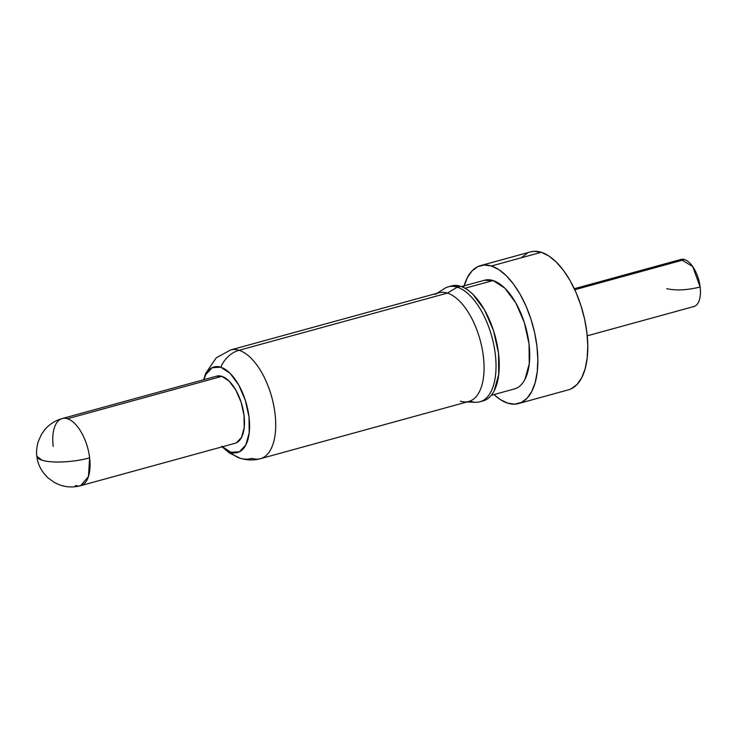 <?xml version="1.0" encoding="UTF-8"?>
<svg xmlns="http://www.w3.org/2000/svg" width="737" height="737" viewBox="0 0 737 737"><rect width="100%" height="100%" fill="white"/><g stroke="black" fill="none" stroke-linecap="round" stroke-linejoin="round"><path stroke-width="1.11" d="M574.786 289.742L684.581 259.59A24.413 11.783 -105.4 0 0 680.914 259.461L692.697 266.536L700.15 287.025A24.413 11.783 -105.4 0 0 684.581 259.59L574.786 289.742M484.283 280.309L493.09 280.539L465.01 288.25L493.09 280.539A56.371 27.214 -105.4 0 0 484.614 280.217L461.417 286.592M530.373 251.925L534.15 251.308L541.299 252.284A71.535 34.528 -105.4 0 0 530.539 251.888L480.598 265.596A71.535 34.528 74.6 0 1 491.358 266.002L541.299 252.284L548.761 255.905L556.242 262.022L563.473 270.396L570.162 280.705L576.048 292.571L580.922 305.514L584.588 319.047L586.901 332.654L587.776 345.81L587.186 357.998L585.141 368.767L581.723 377.694L577.071 384.438L571.35 388.74M507.71 403.157A71.535 34.528 74.6 0 1 493.956 394.562L500.257 399.537L507.71 403.157L514.859 404.134L521.409 402.448L527.13 398.146L531.782 391.402L535.2 382.485L537.245 371.715L537.835 359.518L536.96 346.372L534.647 332.765L530.981 319.222L526.107 306.279L520.221 294.422L513.532 284.104L506.301 275.73L498.82 269.613L491.358 266.002A71.535 34.528 74.6 0 1 535.302 335.915A71.535 34.528 74.6 0 1 518.479 403.563A71.535 34.528 74.6 0 1 507.71 403.157M464.107 285.845A71.535 34.528 74.6 0 1 480.598 265.596M435.235 294.413A56.371 27.214 74.6 0 1 447.433 293.077L457.281 287.163A59.614 28.78 -105.4 0 0 444.383 288.582L437.004 293.289M451.191 286.03L460.505 286.278A59.614 28.78 -105.4 0 0 451.532 285.938L448.308 286.822A59.614 28.78 74.6 0 1 457.281 287.163L460.505 286.278C464.642 287.577 468.787 290.277 472.951 294.385L484.55 309.964L493.523 330.627L498.507 353.244L498.737 374.368L494.186 390.785C491.901 395.216 489.018 398.284 485.545 399.979L482.68 401.02M203.817 379.666A44.349 21.41 74.6 0 1 220.759 367.21A28.614 23.925 -72.5 0 1 239.074 350.287A56.371 27.214 74.6 0 1 273.703 405.378A56.371 27.214 74.6 0 1 260.437 458.681L468.796 401.472A56.371 27.214 -105.4 0 0 482.062 348.168A56.371 27.214 -105.4 0 0 447.433 293.077A56.371 27.214 -105.4 0 0 438.948 292.755L230.589 349.964A56.371 27.214 74.6 0 1 239.074 350.287L447.433 293.077L239.074 350.287A56.371 27.214 -105.4 0 0 230.543 349.983A56.371 27.214 74.6 0 1 230.589 349.964L216.273 357.804L205.66 373.41L203.688 379.702M221.634 446.217L230.902 452.251A28.614 23.925 107.5 0 0 240.096 458.23C247.199 460.349 253.979 460.496 260.437 458.681A56.371 27.214 74.6 0 1 251.962 458.359A28.614 23.925 -72.5 0 1 240.096 458.23A28.614 23.925 -72.5 0 1 230.902 452.251A44.349 21.41 74.6 0 1 222.261 446.815M80.637 485.692L235.048 443.296A34.814 16.804 -105.4 0 0 243.238 410.38A34.814 16.804 -105.4 0 0 221.855 376.349A34.814 16.804 -105.4 0 0 216.614 376.156L62.203 418.552A34.814 16.804 74.6 0 1 67.436 418.754L221.855 376.349L67.436 418.754A34.814 16.804 -105.4 0 0 62.203 418.552C54.824 420.689 48.826 424.641 44.211 430.408L41.355 434.563L38.158 441.85C36.629 447.543 36.196 452.343 36.85 456.249A34.814 9.065 -6.8 0 0 42.018 460.201A34.814 9.065 -6.8 0 0 89.628 457.861A34.814 16.804 -105.4 0 0 67.436 418.754A34.814 16.804 74.6 0 1 89.628 457.861C74.17 462.256 51.341 463.37 42.018 460.201L36.85 456.249C37.651 464.236 41.392 471.468 48.071 477.944L54.538 482.569L59.117 484.688C66.035 487.286 73.203 487.627 80.637 485.692L88.449 476.526L89.628 457.861A34.814 16.804 74.6 0 1 80.637 485.692A34.814 16.804 74.6 0 1 75.395 485.499M53.202 446.392A34.814 16.804 74.6 0 1 62.203 418.552M263.302 457.52A56.371 27.214 -105.4 0 0 273.049 402.282A56.371 27.214 -105.4 0 0 239.074 350.287A28.614 23.925 107.5 0 0 220.759 367.21A44.349 21.41 74.6 0 1 249.032 417.041A44.349 21.41 74.6 0 1 230.902 452.251L239.396 451.809L245.826 444.964L249.207 432.757L249.032 417.041L245.329 400.209L238.65 384.834L230.027 373.244L220.759 367.21L212.265 367.652L205.835 374.497L203.817 379.675M216.411 376.211L221.855 376.349L229.124 381.093L235.895 390.186L241.137 402.255L244.048 415.465L244.177 427.801L241.524 437.382L236.476 442.762L234.799 443.37M479.879 401.794L483.103 400.91A59.614 28.78 -105.4 0 0 497.125 344.538A59.614 28.78 -105.4 0 0 460.505 286.278L457.281 287.163A59.614 28.78 74.6 0 1 493.901 345.423A59.614 28.78 74.6 0 1 479.879 401.794A59.614 28.78 74.6 0 1 470.906 401.453M466.853 402.006L475.605 402.291A59.614 28.78 -105.4 0 0 494.665 349.716A59.614 28.78 -105.4 0 0 457.281 287.163L447.433 293.077A56.371 27.214 74.6 0 1 482.781 352.231A56.371 27.214 74.6 0 1 464.761 401.941A56.371 27.214 74.6 0 1 460.321 401.158M521.879 257.296L527.6 252.994M518.479 403.563L568.411 389.845A71.535 34.528 -105.4 0 0 585.242 322.207A71.535 34.528 -105.4 0 0 541.299 252.284L491.358 266.002L484.209 265.016L477.659 266.711L471.947 271.004L467.286 277.748L463.877 286.675M491.284 395.299L514.463 388.933A56.371 27.214 -105.4 0 0 527.72 335.63A56.371 27.214 -105.4 0 0 493.09 280.539L504.873 288.204L515.836 302.935L524.32 322.484L529.028 343.866L529.249 363.838L524.947 379.362C522.782 383.553 520.064 386.455 516.775 388.058L514.058 389.044M587.242 335.814L693.839 306.546A24.413 11.783 -105.4 0 0 700.15 287.025C686.866 290.231 675.737 290.774 666.755 288.664M574.307 288.729L680.914 259.461M222.123 446.852L229.364 452.96L240.087 458.221"/></g></svg>
